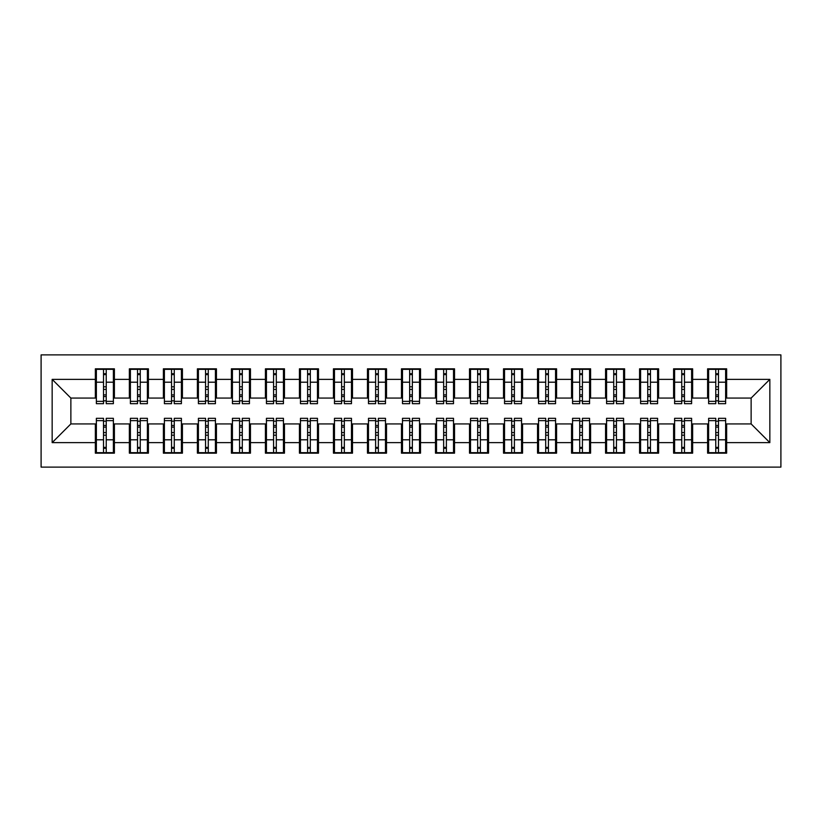 <?xml version="1.0" encoding="UTF-8"?>
<svg xmlns="http://www.w3.org/2000/svg" width="822" height="822" viewBox="0 0 822 822"><rect width="100%" height="100%" fill="white"/><g stroke="black" fill="none" stroke-linecap="round" stroke-linejoin="round"><path stroke-width="1.23" d="M41.1 467.122L780.9 467.122L780.9 354.878L41.1 354.878L41.1 467.122M715.767 389.402L718.49 389.402L715.767 389.402M718.49 432.598L715.767 432.598L718.49 432.598M681.746 389.402L684.469 389.402L681.746 389.402M684.469 432.598L681.746 432.598L684.469 432.598M647.736 389.402L650.459 389.402L647.736 389.402M650.459 432.598L647.736 432.598L650.459 432.598M613.726 389.402L616.438 389.402L613.726 389.402M616.438 432.598L613.726 432.598L616.438 432.598M579.705 389.402L582.428 389.402L579.705 389.402M582.428 432.598L579.705 432.598L582.428 432.598M545.695 389.402L548.418 389.402L545.695 389.402M548.418 432.598L545.695 432.598L548.418 432.598M511.685 389.402L514.397 389.402L511.685 389.402M514.397 432.598L511.685 432.598L514.397 432.598M477.664 389.402L480.387 389.402L477.664 389.402M480.387 432.598L477.664 432.598L480.387 432.598M443.654 389.402L446.377 389.402L443.654 389.402M446.377 432.598L443.654 432.598L446.377 432.598M409.644 389.402L412.356 389.402L409.644 389.402M412.356 432.598L409.644 432.598L412.356 432.598M375.623 389.402L378.346 389.402L375.623 389.402M378.346 432.598L375.623 432.598L378.346 432.598M341.613 389.402L344.336 389.402L341.613 389.402M344.336 432.598L341.613 432.598L344.336 432.598M307.603 389.402L310.315 389.402L307.603 389.402M310.315 432.598L307.603 432.598L310.315 432.598M273.582 389.402L276.305 389.402L273.582 389.402M276.305 432.598L273.582 432.598L276.305 432.598M239.572 389.402L242.295 389.402L239.572 389.402M242.295 432.598L239.572 432.598L242.295 432.598M205.562 389.402L208.274 389.402L205.562 389.402M208.274 432.598L205.562 432.598L208.274 432.598M171.541 389.402L174.264 389.402L171.541 389.402M174.264 432.598L171.541 432.598L174.264 432.598M137.531 389.402L140.254 389.402L137.531 389.402M140.254 432.598L137.531 432.598L140.254 432.598M96.369 398.074L70.867 398.074L52.156 379.363L52.156 442.637L95.352 442.637L95.352 453.179L114.402 453.179L114.402 442.637L129.362 442.637L129.362 453.179L148.412 453.179L148.412 442.637L163.383 442.637L163.383 453.179L182.422 453.179L182.422 442.637L197.393 442.637L197.393 453.179L216.443 453.179L216.443 442.637L231.403 442.637L231.403 453.179L250.453 453.179L250.453 442.637L265.424 442.637L265.424 453.179L284.474 453.179L284.474 442.637L299.434 442.637L299.434 453.179L318.484 453.179L318.484 442.637L333.444 442.637L333.444 453.179L352.494 453.179L352.494 442.637L367.465 442.637L367.465 453.179L386.515 453.179L386.515 442.637L401.475 442.637L401.475 453.179L420.525 453.179L420.525 442.637L435.485 442.637L435.485 453.179L454.535 453.179L454.535 442.637L469.506 442.637L469.506 453.179L488.556 453.179L488.556 442.637L503.516 442.637L503.516 453.179L522.566 453.179L522.566 442.637L537.526 442.637L537.526 453.179L556.576 453.179L556.576 442.637L571.547 442.637L571.547 453.179L590.597 453.179L590.597 442.637L605.557 442.637L605.557 453.179L624.607 453.179L624.607 442.637L639.578 442.637L639.578 453.179L658.617 453.179L658.617 442.637L673.588 442.637L673.588 453.179L692.638 453.179L692.638 442.637L707.598 442.637L707.598 453.179L726.648 453.179L726.648 423.926L751.133 423.926L751.133 398.074L725.631 398.074M52.156 379.363L95.352 379.363L95.352 398.074M751.133 398.074L769.844 379.363L726.648 379.363L726.648 368.821L707.598 368.821L707.598 379.363L692.638 379.363L692.638 368.821L673.588 368.821L673.588 379.363L658.617 379.363L658.617 368.821L639.578 368.821L639.578 379.363L624.607 379.363L624.607 368.821L605.557 368.821L605.557 379.363L590.597 379.363L590.597 368.821L571.547 368.821L571.547 379.363L556.576 379.363L556.576 368.821L537.526 368.821L537.526 379.363L522.566 379.363L522.566 368.821L503.516 368.821L503.516 379.363L488.556 379.363L488.556 368.821L469.506 368.821L469.506 379.363L454.535 379.363L454.535 368.821L435.485 368.821L435.485 379.363L420.525 379.363L420.525 368.821L401.475 368.821L401.475 379.363L386.515 379.363L386.515 368.821L367.465 368.821L367.465 379.363L352.494 379.363L352.494 368.821L333.444 368.821L333.444 379.363L318.484 379.363L318.484 368.821L299.434 368.821L299.434 379.363L284.474 379.363L284.474 368.821L265.424 368.821L265.424 379.363L250.453 379.363L250.453 368.821L231.403 368.821L231.403 379.363L216.443 379.363L216.443 368.821L197.393 368.821L197.393 379.363L182.422 379.363L182.422 368.821L163.383 368.821L163.383 379.363L148.412 379.363L148.412 368.821L129.362 368.821L129.362 379.363L114.402 379.363L114.402 368.821L95.352 368.821L95.352 379.363M769.844 379.363L769.844 442.637L726.648 442.637M692.638 442.637L692.638 423.926L708.626 423.926M707.598 442.637L707.598 423.926M726.648 379.363L726.648 398.074M658.617 442.637L658.617 423.926L674.605 423.926M673.588 442.637L673.588 423.926M707.598 379.363L707.598 398.074L691.61 398.074M692.638 379.363L692.638 398.074M624.607 442.637L624.607 423.926L640.595 423.926M639.578 442.637L639.578 423.926M673.588 379.363L673.588 398.074L657.6 398.074M658.617 379.363L658.617 398.074M590.597 442.637L590.597 423.926L606.574 423.926M605.557 442.637L605.557 423.926M639.578 379.363L639.578 398.074L623.59 398.074M624.607 379.363L624.607 398.074M556.576 442.637L556.576 423.926L572.564 423.926M571.547 442.637L571.547 423.926M605.557 379.363L605.557 398.074L589.569 398.074M590.597 379.363L590.597 398.074M522.566 442.637L522.566 423.926L538.554 423.926M537.526 442.637L537.526 423.926M571.547 379.363L571.547 398.074L555.559 398.074M556.576 379.363L556.576 398.074M488.556 442.637L488.556 423.926L504.533 423.926M503.516 442.637L503.516 423.926M537.526 379.363L537.526 398.074L521.549 398.074M522.566 379.363L522.566 398.074M454.535 442.637L454.535 423.926L470.523 423.926M469.506 442.637L469.506 423.926M503.516 379.363L503.516 398.074L487.528 398.074M488.556 379.363L488.556 398.074M420.525 442.637L420.525 423.926L436.513 423.926M435.485 442.637L435.485 423.926M469.506 379.363L469.506 398.074L453.518 398.074M454.535 379.363L454.535 398.074M386.515 442.637L386.515 423.926L402.492 423.926M401.475 442.637L401.475 423.926M435.485 379.363L435.485 398.074L419.508 398.074M420.525 379.363L420.525 398.074M352.494 442.637L352.494 423.926L368.482 423.926M367.465 442.637L367.465 423.926M401.475 379.363L401.475 398.074L385.487 398.074M386.515 379.363L386.515 398.074M318.484 442.637L318.484 423.926L334.472 423.926M333.444 442.637L333.444 423.926M367.465 379.363L367.465 398.074L351.477 398.074M352.494 379.363L352.494 398.074M284.474 442.637L284.474 423.926L300.451 423.926M299.434 442.637L299.434 423.926M333.444 379.363L333.444 398.074L317.467 398.074M318.484 379.363L318.484 398.074M250.453 442.637L250.453 423.926L266.441 423.926M265.424 442.637L265.424 423.926M299.434 379.363L299.434 398.074L283.446 398.074M284.474 379.363L284.474 398.074M216.443 442.637L216.443 423.926L232.431 423.926M231.403 442.637L231.403 423.926M265.424 379.363L265.424 398.074L249.436 398.074M250.453 379.363L250.453 398.074M182.422 442.637L182.422 423.926L198.41 423.926M197.393 442.637L197.393 423.926M231.403 379.363L231.403 398.074L215.426 398.074M216.443 379.363L216.443 398.074M148.412 442.637L148.412 423.926L164.4 423.926M163.383 442.637L163.383 423.926M197.393 379.363L197.393 398.074L181.405 398.074M182.422 379.363L182.422 398.074M114.402 442.637L114.402 423.926L130.39 423.926M129.362 442.637L129.362 423.926M163.383 379.363L163.383 398.074L147.395 398.074M148.412 379.363L148.412 398.074M103.51 389.402L106.233 389.402L103.51 389.402M106.233 432.598L103.51 432.598L106.233 432.598M52.156 442.637L70.867 423.926L96.369 423.926M95.352 442.637L95.352 423.926M129.362 379.363L129.362 398.074L113.374 398.074M114.402 379.363L114.402 398.074M70.867 398.074L70.867 423.926M708.626 398.074L707.598 398.074M674.605 398.074L673.588 398.074M640.595 398.074L639.578 398.074M606.574 398.074L605.557 398.074M572.564 398.074L571.547 398.074M538.554 398.074L537.526 398.074M504.533 398.074L503.516 398.074M470.523 398.074L469.506 398.074M436.513 398.074L435.485 398.074M402.492 398.074L401.475 398.074M368.482 398.074L367.465 398.074M334.472 398.074L333.444 398.074M300.451 398.074L299.434 398.074M266.441 398.074L265.424 398.074M232.431 398.074L231.403 398.074M198.41 398.074L197.393 398.074M164.4 398.074L163.383 398.074M130.39 398.074L129.362 398.074M113.374 423.926L114.402 423.926M147.395 423.926L148.412 423.926M181.405 423.926L182.422 423.926M215.426 423.926L216.443 423.926M249.436 423.926L250.453 423.926M283.446 423.926L284.474 423.926M317.467 423.926L318.484 423.926M351.477 423.926L352.494 423.926M385.487 423.926L386.515 423.926M419.508 423.926L420.525 423.926M453.518 423.926L454.535 423.926M487.528 423.926L488.556 423.926M521.549 423.926L522.566 423.926M555.559 423.926L556.576 423.926M589.569 423.926L590.597 423.926M623.59 423.926L624.607 423.926M657.6 423.926L658.617 423.926M691.61 423.926L692.638 423.926M725.631 423.926L726.648 423.926M769.844 442.637L751.133 423.926M96.369 369.16L113.374 369.16L96.369 369.16L96.369 403.684L103.51 403.684L103.51 369.294L113.374 369.345L113.374 403.684L106.233 403.684L106.233 369.345M103.51 373.712L106.233 373.712M103.51 400.828L106.233 400.828M106.233 396.553L103.51 396.553M103.51 394.889L106.233 394.889M114.402 384.984L113.374 384.984M114.402 389.402L113.374 389.402M96.369 384.984L95.352 384.984M96.369 389.402L95.352 389.402M113.374 452.84L96.369 452.84L113.374 452.84L113.374 418.316L106.233 418.316L106.233 452.706L96.369 452.655L96.369 418.316L103.51 418.316L103.51 452.655M106.233 448.288L103.51 448.288M106.233 421.172L103.51 421.172M103.51 425.447L106.233 425.447M106.233 427.111L103.51 427.111M95.352 437.016L96.369 437.016M95.352 432.598L96.369 432.598M113.374 437.016L114.402 437.016M113.374 432.598L114.402 432.598M130.39 369.16L147.395 369.16L130.39 369.16L130.39 403.684L137.531 403.684L137.531 369.294L147.395 369.345L147.395 403.684L140.254 403.684L140.254 369.345M137.531 373.712L140.254 373.712M137.531 400.828L140.254 400.828M140.254 396.553L137.531 396.553M137.531 394.889L140.254 394.889M148.412 384.984L147.395 384.984M148.412 389.402L147.395 389.402M130.39 384.984L129.362 384.984M130.39 389.402L129.362 389.402M164.4 369.16L181.405 369.16L164.4 369.16L164.4 403.684L171.541 403.684L171.541 369.294L181.405 369.345L181.405 403.684L174.264 403.684L174.264 369.345M171.541 373.712L174.264 373.712M171.541 400.828L174.264 400.828M174.264 396.553L171.541 396.553M171.541 394.889L174.264 394.889M182.422 384.984L181.405 384.984M182.422 389.402L181.405 389.402M164.4 384.984L163.383 384.984M164.4 389.402L163.383 389.402M198.41 369.16L215.426 369.16L198.41 369.16L198.41 403.684L205.562 403.684L205.562 369.294L215.426 369.345L215.426 403.684L208.274 403.684L208.274 369.345M205.562 373.712L208.274 373.712M205.562 400.828L208.274 400.828M208.274 396.553L205.562 396.553M205.562 394.889L208.274 394.889M216.443 384.984L215.426 384.984M216.443 389.402L215.426 389.402M198.41 384.984L197.393 384.984M198.41 389.402L197.393 389.402M232.431 369.16L249.436 369.16L232.431 369.16L232.431 403.684L239.572 403.684L239.572 369.294L249.436 369.345L249.436 403.684L242.295 403.684L242.295 369.345M239.572 373.712L242.295 373.712M239.572 400.828L242.295 400.828M242.295 396.553L239.572 396.553M239.572 394.889L242.295 394.889M250.453 384.984L249.436 384.984M250.453 389.402L249.436 389.402M232.431 384.984L231.403 384.984M232.431 389.402L231.403 389.402M147.395 452.84L130.39 452.84L147.395 452.84L147.395 418.316L140.254 418.316L140.254 452.706L130.39 452.655L130.39 418.316L137.531 418.316L137.531 452.655M140.254 448.288L137.531 448.288M140.254 421.172L137.531 421.172M137.531 425.447L140.254 425.447M140.254 427.111L137.531 427.111M129.362 437.016L130.39 437.016M129.362 432.598L130.39 432.598M147.395 437.016L148.412 437.016M147.395 432.598L148.412 432.598M181.405 452.84L164.4 452.84L181.405 452.84L181.405 418.316L174.264 418.316L174.264 452.706L164.4 452.655L164.4 418.316L171.541 418.316L171.541 452.655M174.264 448.288L171.541 448.288M174.264 421.172L171.541 421.172M171.541 425.447L174.264 425.447M174.264 427.111L171.541 427.111M163.383 437.016L164.4 437.016M163.383 432.598L164.4 432.598M181.405 437.016L182.422 437.016M181.405 432.598L182.422 432.598M215.426 452.84L198.41 452.84L215.426 452.84L215.426 418.316L208.274 418.316L208.274 452.706L198.41 452.655L198.41 418.316L205.562 418.316L205.562 452.655M208.274 448.288L205.562 448.288M208.274 421.172L205.562 421.172M205.562 425.447L208.274 425.447M208.274 427.111L205.562 427.111M197.393 437.016L198.41 437.016M197.393 432.598L198.41 432.598M215.426 437.016L216.443 437.016M215.426 432.598L216.443 432.598M249.436 452.84L232.431 452.84L249.436 452.84L249.436 418.316L242.295 418.316L242.295 452.706L232.431 452.655L232.431 418.316L239.572 418.316L239.572 452.655M242.295 448.288L239.572 448.288M242.295 421.172L239.572 421.172M239.572 425.447L242.295 425.447M242.295 427.111L239.572 427.111M231.403 437.016L232.431 437.016M231.403 432.598L232.431 432.598M249.436 437.016L250.453 437.016M249.436 432.598L250.453 432.598M266.441 369.16L283.446 369.16L266.441 369.16L266.441 403.684L273.582 403.684L273.582 369.294L283.446 369.345L283.446 403.684L276.305 403.684L276.305 369.345M273.582 373.712L276.305 373.712M273.582 400.828L276.305 400.828M276.305 396.553L273.582 396.553M273.582 394.889L276.305 394.889M284.474 384.984L283.446 384.984M284.474 389.402L283.446 389.402M266.441 384.984L265.424 384.984M266.441 389.402L265.424 389.402M283.446 452.84L266.441 452.84L283.446 452.84L283.446 418.316L276.305 418.316L276.305 452.706L266.441 452.655L266.441 418.316L273.582 418.316L273.582 452.655M276.305 448.288L273.582 448.288M276.305 421.172L273.582 421.172M273.582 425.447L276.305 425.447M276.305 427.111L273.582 427.111M265.424 437.016L266.441 437.016M265.424 432.598L266.441 432.598M283.446 437.016L284.474 437.016M283.446 432.598L284.474 432.598M300.451 369.16L317.467 369.16L300.451 369.16L300.451 403.684L307.603 403.684L307.603 369.294L317.467 369.345L317.467 403.684L310.315 403.684L310.315 369.345M307.603 373.712L310.315 373.712M307.603 400.828L310.315 400.828M310.315 396.553L307.603 396.553M307.603 394.889L310.315 394.889M318.484 384.984L317.467 384.984M318.484 389.402L317.467 389.402M300.451 384.984L299.434 384.984M300.451 389.402L299.434 389.402M317.467 452.84L300.451 452.84L317.467 452.84L317.467 418.316L310.315 418.316L310.315 452.706L300.451 452.655L300.451 418.316L307.603 418.316L307.603 452.655M310.315 448.288L307.603 448.288M310.315 421.172L307.603 421.172M307.603 425.447L310.315 425.447M310.315 427.111L307.603 427.111M299.434 437.016L300.451 437.016M299.434 432.598L300.451 432.598M317.467 437.016L318.484 437.016M317.467 432.598L318.484 432.598M334.472 369.16L351.477 369.16L334.472 369.16L334.472 403.684L341.613 403.684L341.613 369.294L351.477 369.345L351.477 403.684L344.336 403.684L344.336 369.345M341.613 373.712L344.336 373.712M341.613 400.828L344.336 400.828M344.336 396.553L341.613 396.553M341.613 394.889L344.336 394.889M352.494 384.984L351.477 384.984M352.494 389.402L351.477 389.402M334.472 384.984L333.444 384.984M334.472 389.402L333.444 389.402M351.477 452.84L334.472 452.84L351.477 452.84L351.477 418.316L344.336 418.316L344.336 452.706L334.472 452.655L334.472 418.316L341.613 418.316L341.613 452.655M344.336 448.288L341.613 448.288M344.336 421.172L341.613 421.172M341.613 425.447L344.336 425.447M344.336 427.111L341.613 427.111M333.444 437.016L334.472 437.016M333.444 432.598L334.472 432.598M351.477 437.016L352.494 437.016M351.477 432.598L352.494 432.598M368.482 369.16L385.487 369.16L368.482 369.16L368.482 403.684L375.623 403.684L375.623 369.294L385.487 369.345L385.487 403.684L378.346 403.684L378.346 369.345M375.623 373.712L378.346 373.712M375.623 400.828L378.346 400.828M378.346 396.553L375.623 396.553M375.623 394.889L378.346 394.889M386.515 384.984L385.487 384.984M386.515 389.402L385.487 389.402M368.482 384.984L367.465 384.984M368.482 389.402L367.465 389.402M385.487 452.84L368.482 452.84L385.487 452.84L385.487 418.316L378.346 418.316L378.346 452.706L368.482 452.655L368.482 418.316L375.623 418.316L375.623 452.655M378.346 448.288L375.623 448.288M378.346 421.172L375.623 421.172M375.623 425.447L378.346 425.447M378.346 427.111L375.623 427.111M367.465 437.016L368.482 437.016M367.465 432.598L368.482 432.598M385.487 437.016L386.515 437.016M385.487 432.598L386.515 432.598M402.492 369.16L419.508 369.16L402.492 369.16L402.492 403.684L409.644 403.684L409.644 369.294L419.508 369.345L419.508 403.684L412.356 403.684L412.356 369.345M409.644 373.712L412.356 373.712M409.644 400.828L412.356 400.828M412.356 396.553L409.644 396.553M409.644 394.889L412.356 394.889M420.525 384.984L419.508 384.984M420.525 389.402L419.508 389.402M402.492 384.984L401.475 384.984M402.492 389.402L401.475 389.402M419.508 452.84L402.492 452.84L419.508 452.84L419.508 418.316L412.356 418.316L412.356 452.706L402.492 452.655L402.492 418.316L409.644 418.316L409.644 452.655M412.356 448.288L409.644 448.288M412.356 421.172L409.644 421.172M409.644 425.447L412.356 425.447M412.356 427.111L409.644 427.111M401.475 437.016L402.492 437.016M401.475 432.598L402.492 432.598M419.508 437.016L420.525 437.016M419.508 432.598L420.525 432.598M436.513 369.16L453.518 369.16L436.513 369.16L436.513 403.684L443.654 403.684L443.654 369.294L453.518 369.345L453.518 403.684L446.377 403.684L446.377 369.345M443.654 373.712L446.377 373.712M443.654 400.828L446.377 400.828M446.377 396.553L443.654 396.553M443.654 394.889L446.377 394.889M454.535 384.984L453.518 384.984M454.535 389.402L453.518 389.402M436.513 384.984L435.485 384.984M436.513 389.402L435.485 389.402M453.518 452.84L436.513 452.84L453.518 452.84L453.518 418.316L446.377 418.316L446.377 452.706L436.513 452.655L436.513 418.316L443.654 418.316L443.654 452.655M446.377 448.288L443.654 448.288M446.377 421.172L443.654 421.172M443.654 425.447L446.377 425.447M446.377 427.111L443.654 427.111M435.485 437.016L436.513 437.016M435.485 432.598L436.513 432.598M453.518 437.016L454.535 437.016M453.518 432.598L454.535 432.598M470.523 369.16L487.528 369.16L470.523 369.16L470.523 403.684L477.664 403.684L477.664 369.294L487.528 369.345L487.528 403.684L480.387 403.684L480.387 369.345M477.664 373.712L480.387 373.712M477.664 400.828L480.387 400.828M480.387 396.553L477.664 396.553M477.664 394.889L480.387 394.889M488.556 384.984L487.528 384.984M488.556 389.402L487.528 389.402M470.523 384.984L469.506 384.984M470.523 389.402L469.506 389.402M487.528 452.84L470.523 452.84L487.528 452.84L487.528 418.316L480.387 418.316L480.387 452.706L470.523 452.655L470.523 418.316L477.664 418.316L477.664 452.655M480.387 448.288L477.664 448.288M480.387 421.172L477.664 421.172M477.664 425.447L480.387 425.447M480.387 427.111L477.664 427.111M469.506 437.016L470.523 437.016M469.506 432.598L470.523 432.598M487.528 437.016L488.556 437.016M487.528 432.598L488.556 432.598M504.533 369.16L521.549 369.16L504.533 369.16L504.533 403.684L511.685 403.684L511.685 369.294L521.549 369.345L521.549 403.684L514.397 403.684L514.397 369.345M511.685 373.712L514.397 373.712M511.685 400.828L514.397 400.828M514.397 396.553L511.685 396.553M511.685 394.889L514.397 394.889M522.566 384.984L521.549 384.984M522.566 389.402L521.549 389.402M504.533 384.984L503.516 384.984M504.533 389.402L503.516 389.402M521.549 452.84L504.533 452.84L521.549 452.84L521.549 418.316L514.397 418.316L514.397 452.706L504.533 452.655L504.533 418.316L511.685 418.316L511.685 452.655M514.397 448.288L511.685 448.288M514.397 421.172L511.685 421.172M511.685 425.447L514.397 425.447M514.397 427.111L511.685 427.111M503.516 437.016L504.533 437.016M503.516 432.598L504.533 432.598M521.549 437.016L522.566 437.016M521.549 432.598L522.566 432.598M538.554 369.16L555.559 369.16L538.554 369.16L538.554 403.684L545.695 403.684L545.695 369.294L555.559 369.345L555.559 403.684L548.418 403.684L548.418 369.345M545.695 373.712L548.418 373.712M545.695 400.828L548.418 400.828M548.418 396.553L545.695 396.553M545.695 394.889L548.418 394.889M556.576 384.984L555.559 384.984M556.576 389.402L555.559 389.402M538.554 384.984L537.526 384.984M538.554 389.402L537.526 389.402M555.559 452.84L538.554 452.84L555.559 452.84L555.559 418.316L548.418 418.316L548.418 452.706L538.554 452.655L538.554 418.316L545.695 418.316L545.695 452.655M548.418 448.288L545.695 448.288M548.418 421.172L545.695 421.172M545.695 425.447L548.418 425.447M548.418 427.111L545.695 427.111M537.526 437.016L538.554 437.016M537.526 432.598L538.554 432.598M555.559 437.016L556.576 437.016M555.559 432.598L556.576 432.598M572.564 369.16L589.569 369.16L572.564 369.16L572.564 403.684L579.705 403.684L579.705 369.294L589.569 369.345L589.569 403.684L582.428 403.684L582.428 369.345M579.705 373.712L582.428 373.712M579.705 400.828L582.428 400.828M582.428 396.553L579.705 396.553M579.705 394.889L582.428 394.889M590.597 384.984L589.569 384.984M590.597 389.402L589.569 389.402M572.564 384.984L571.547 384.984M572.564 389.402L571.547 389.402M589.569 452.84L572.564 452.84L589.569 452.84L589.569 418.316L582.428 418.316L582.428 452.706L572.564 452.655L572.564 418.316L579.705 418.316L579.705 452.655M582.428 448.288L579.705 448.288M582.428 421.172L579.705 421.172M579.705 425.447L582.428 425.447M582.428 427.111L579.705 427.111M571.547 437.016L572.564 437.016M571.547 432.598L572.564 432.598M589.569 437.016L590.597 437.016M589.569 432.598L590.597 432.598M606.574 369.16L623.59 369.16L606.574 369.16L606.574 403.684L613.726 403.684L613.726 369.294L623.59 369.345L623.59 403.684L616.438 403.684L616.438 369.345M613.726 373.712L616.438 373.712M613.726 400.828L616.438 400.828M616.438 396.553L613.726 396.553M613.726 394.889L616.438 394.889M624.607 384.984L623.59 384.984M624.607 389.402L623.59 389.402M606.574 384.984L605.557 384.984M606.574 389.402L605.557 389.402M623.59 452.84L606.574 452.84L623.59 452.84L623.59 418.316L616.438 418.316L616.438 452.706L606.574 452.655L606.574 418.316L613.726 418.316L613.726 452.655M616.438 448.288L613.726 448.288M616.438 421.172L613.726 421.172M613.726 425.447L616.438 425.447M616.438 427.111L613.726 427.111M605.557 437.016L606.574 437.016M605.557 432.598L606.574 432.598M623.59 437.016L624.607 437.016M623.59 432.598L624.607 432.598M640.595 369.16L657.6 369.16L640.595 369.16L640.595 403.684L647.736 403.684L647.736 369.294L657.6 369.345L657.6 403.684L650.459 403.684L650.459 369.345M647.736 373.712L650.459 373.712M647.736 400.828L650.459 400.828M650.459 396.553L647.736 396.553M647.736 394.889L650.459 394.889M658.617 384.984L657.6 384.984M658.617 389.402L657.6 389.402M640.595 384.984L639.578 384.984M640.595 389.402L639.578 389.402M657.6 452.84L640.595 452.84L657.6 452.84L657.6 418.316L650.459 418.316L650.459 452.706L640.595 452.655L640.595 418.316L647.736 418.316L647.736 452.655M650.459 448.288L647.736 448.288M650.459 421.172L647.736 421.172M647.736 425.447L650.459 425.447M650.459 427.111L647.736 427.111M639.578 437.016L640.595 437.016M639.578 432.598L640.595 432.598M657.6 437.016L658.617 437.016M657.6 432.598L658.617 432.598M674.605 369.16L691.61 369.16L674.605 369.16L674.605 403.684L681.746 403.684L681.746 369.294L691.61 369.345L691.61 403.684L684.469 403.684L684.469 369.345M681.746 373.712L684.469 373.712M681.746 400.828L684.469 400.828M684.469 396.553L681.746 396.553M681.746 394.889L684.469 394.889M692.638 384.984L691.61 384.984M692.638 389.402L691.61 389.402M674.605 384.984L673.588 384.984M674.605 389.402L673.588 389.402M691.61 452.84L674.605 452.84L691.61 452.84L691.61 418.316L684.469 418.316L684.469 452.706L674.605 452.655L674.605 418.316L681.746 418.316L681.746 452.655M684.469 448.288L681.746 448.288M684.469 421.172L681.746 421.172M681.746 425.447L684.469 425.447M684.469 427.111L681.746 427.111M673.588 437.016L674.605 437.016M673.588 432.598L674.605 432.598M691.61 437.016L692.638 437.016M691.61 432.598L692.638 432.598M708.626 369.16L725.631 369.16L708.626 369.16L708.626 403.684L715.767 403.684L715.767 369.294L725.631 369.345L725.631 403.684L718.49 403.684L718.49 369.345M715.767 373.712L718.49 373.712M715.767 400.828L718.49 400.828M718.49 396.553L715.767 396.553M715.767 394.889L718.49 394.889M726.648 384.984L725.631 384.984M726.648 389.402L725.631 389.402M708.626 384.984L707.598 384.984M708.626 389.402L707.598 389.402M725.631 452.84L708.626 452.84L725.631 452.84L725.631 418.316L718.49 418.316L718.49 452.706L708.626 452.655L708.626 418.316L715.767 418.316L715.767 452.655M718.49 448.288L715.767 448.288M718.49 421.172L715.767 421.172M715.767 425.447L718.49 425.447M718.49 427.111L715.767 427.111M707.598 437.016L708.626 437.016M707.598 432.598L708.626 432.598M725.631 437.016L726.648 437.016M725.631 432.598L726.648 432.598M96.369 369.345L103.51 369.345M106.233 401.352L113.374 401.352M106.233 382.209L113.374 382.209M96.369 401.352L103.51 401.352M96.369 382.209L103.51 382.209M103.51 386.802L106.233 386.802M103.51 374.606L106.233 374.606M113.374 452.655L106.233 452.655M103.51 420.648L96.369 420.648M103.51 439.791L96.369 439.791M113.374 420.648L106.233 420.648M113.374 439.791L106.233 439.791M106.233 435.198L103.51 435.198M106.233 447.394L103.51 447.394M130.39 369.345L137.531 369.345M140.254 401.352L147.395 401.352M140.254 382.209L147.395 382.209M130.39 401.352L137.531 401.352M130.39 382.209L137.531 382.209M137.531 386.802L140.254 386.802M137.531 374.606L140.254 374.606M164.4 369.345L171.541 369.345M174.264 401.352L181.405 401.352M174.264 382.209L181.405 382.209M164.4 401.352L171.541 401.352M164.4 382.209L171.541 382.209M171.541 386.802L174.264 386.802M171.541 374.606L174.264 374.606M198.41 369.345L205.562 369.345M208.274 401.352L215.426 401.352M208.274 382.209L215.426 382.209M198.41 401.352L205.562 401.352M198.41 382.209L205.562 382.209M205.562 386.802L208.274 386.802M205.562 374.606L208.274 374.606M232.431 369.345L239.572 369.345M242.295 401.352L249.436 401.352M242.295 382.209L249.436 382.209M232.431 401.352L239.572 401.352M232.431 382.209L239.572 382.209M239.572 386.802L242.295 386.802M239.572 374.606L242.295 374.606M147.395 452.655L140.254 452.655M137.531 420.648L130.39 420.648M137.531 439.791L130.39 439.791M147.395 420.648L140.254 420.648M147.395 439.791L140.254 439.791M140.254 435.198L137.531 435.198M140.254 447.394L137.531 447.394M181.405 452.655L174.264 452.655M171.541 420.648L164.4 420.648M171.541 439.791L164.4 439.791M181.405 420.648L174.264 420.648M181.405 439.791L174.264 439.791M174.264 435.198L171.541 435.198M174.264 447.394L171.541 447.394M215.426 452.655L208.274 452.655M205.562 420.648L198.41 420.648M205.562 439.791L198.41 439.791M215.426 420.648L208.274 420.648M215.426 439.791L208.274 439.791M208.274 435.198L205.562 435.198M208.274 447.394L205.562 447.394M249.436 452.655L242.295 452.655M239.572 420.648L232.431 420.648M239.572 439.791L232.431 439.791M249.436 420.648L242.295 420.648M249.436 439.791L242.295 439.791M242.295 435.198L239.572 435.198M242.295 447.394L239.572 447.394M266.441 369.345L273.582 369.345M276.305 401.352L283.446 401.352M276.305 382.209L283.446 382.209M266.441 401.352L273.582 401.352M266.441 382.209L273.582 382.209M273.582 386.802L276.305 386.802M273.582 374.606L276.305 374.606M283.446 452.655L276.305 452.655M273.582 420.648L266.441 420.648M273.582 439.791L266.441 439.791M283.446 420.648L276.305 420.648M283.446 439.791L276.305 439.791M276.305 435.198L273.582 435.198M276.305 447.394L273.582 447.394M300.451 369.345L307.603 369.345M310.315 401.352L317.467 401.352M310.315 382.209L317.467 382.209M300.451 401.352L307.603 401.352M300.451 382.209L307.603 382.209M307.603 386.802L310.315 386.802M307.603 374.606L310.315 374.606M317.467 452.655L310.315 452.655M307.603 420.648L300.451 420.648M307.603 439.791L300.451 439.791M317.467 420.648L310.315 420.648M317.467 439.791L310.315 439.791M310.315 435.198L307.603 435.198M310.315 447.394L307.603 447.394M334.472 369.345L341.613 369.345M344.336 401.352L351.477 401.352M344.336 382.209L351.477 382.209M334.472 401.352L341.613 401.352M334.472 382.209L341.613 382.209M341.613 386.802L344.336 386.802M341.613 374.606L344.336 374.606M351.477 452.655L344.336 452.655M341.613 420.648L334.472 420.648M341.613 439.791L334.472 439.791M351.477 420.648L344.336 420.648M351.477 439.791L344.336 439.791M344.336 435.198L341.613 435.198M344.336 447.394L341.613 447.394M368.482 369.345L375.623 369.345M378.346 401.352L385.487 401.352M378.346 382.209L385.487 382.209M368.482 401.352L375.623 401.352M368.482 382.209L375.623 382.209M375.623 386.802L378.346 386.802M375.623 374.606L378.346 374.606M385.487 452.655L378.346 452.655M375.623 420.648L368.482 420.648M375.623 439.791L368.482 439.791M385.487 420.648L378.346 420.648M385.487 439.791L378.346 439.791M378.346 435.198L375.623 435.198M378.346 447.394L375.623 447.394M402.492 369.345L409.644 369.345M412.356 401.352L419.508 401.352M412.356 382.209L419.508 382.209M402.492 401.352L409.644 401.352M402.492 382.209L409.644 382.209M409.644 386.802L412.356 386.802M409.644 374.606L412.356 374.606M419.508 452.655L412.356 452.655M409.644 420.648L402.492 420.648M409.644 439.791L402.492 439.791M419.508 420.648L412.356 420.648M419.508 439.791L412.356 439.791M412.356 435.198L409.644 435.198M412.356 447.394L409.644 447.394M436.513 369.345L443.654 369.345M446.377 401.352L453.518 401.352M446.377 382.209L453.518 382.209M436.513 401.352L443.654 401.352M436.513 382.209L443.654 382.209M443.654 386.802L446.377 386.802M443.654 374.606L446.377 374.606M453.518 452.655L446.377 452.655M443.654 420.648L436.513 420.648M443.654 439.791L436.513 439.791M453.518 420.648L446.377 420.648M453.518 439.791L446.377 439.791M446.377 435.198L443.654 435.198M446.377 447.394L443.654 447.394M470.523 369.345L477.664 369.345M480.387 401.352L487.528 401.352M480.387 382.209L487.528 382.209M470.523 401.352L477.664 401.352M470.523 382.209L477.664 382.209M477.664 386.802L480.387 386.802M477.664 374.606L480.387 374.606M487.528 452.655L480.387 452.655M477.664 420.648L470.523 420.648M477.664 439.791L470.523 439.791M487.528 420.648L480.387 420.648M487.528 439.791L480.387 439.791M480.387 435.198L477.664 435.198M480.387 447.394L477.664 447.394M504.533 369.345L511.685 369.345M514.397 401.352L521.549 401.352M514.397 382.209L521.549 382.209M504.533 401.352L511.685 401.352M504.533 382.209L511.685 382.209M511.685 386.802L514.397 386.802M511.685 374.606L514.397 374.606M521.549 452.655L514.397 452.655M511.685 420.648L504.533 420.648M511.685 439.791L504.533 439.791M521.549 420.648L514.397 420.648M521.549 439.791L514.397 439.791M514.397 435.198L511.685 435.198M514.397 447.394L511.685 447.394M538.554 369.345L545.695 369.345M548.418 401.352L555.559 401.352M548.418 382.209L555.559 382.209M538.554 401.352L545.695 401.352M538.554 382.209L545.695 382.209M545.695 386.802L548.418 386.802M545.695 374.606L548.418 374.606M555.559 452.655L548.418 452.655M545.695 420.648L538.554 420.648M545.695 439.791L538.554 439.791M555.559 420.648L548.418 420.648M555.559 439.791L548.418 439.791M548.418 435.198L545.695 435.198M548.418 447.394L545.695 447.394M572.564 369.345L579.705 369.345M582.428 401.352L589.569 401.352M582.428 382.209L589.569 382.209M572.564 401.352L579.705 401.352M572.564 382.209L579.705 382.209M579.705 386.802L582.428 386.802M579.705 374.606L582.428 374.606M589.569 452.655L582.428 452.655M579.705 420.648L572.564 420.648M579.705 439.791L572.564 439.791M589.569 420.648L582.428 420.648M589.569 439.791L582.428 439.791M582.428 435.198L579.705 435.198M582.428 447.394L579.705 447.394M606.574 369.345L613.726 369.345M616.438 401.352L623.59 401.352M616.438 382.209L623.59 382.209M606.574 401.352L613.726 401.352M606.574 382.209L613.726 382.209M613.726 386.802L616.438 386.802M613.726 374.606L616.438 374.606M623.59 452.655L616.438 452.655M613.726 420.648L606.574 420.648M613.726 439.791L606.574 439.791M623.59 420.648L616.438 420.648M623.59 439.791L616.438 439.791M616.438 435.198L613.726 435.198M616.438 447.394L613.726 447.394M640.595 369.345L647.736 369.345M650.459 401.352L657.6 401.352M650.459 382.209L657.6 382.209M640.595 401.352L647.736 401.352M640.595 382.209L647.736 382.209M647.736 386.802L650.459 386.802M647.736 374.606L650.459 374.606M657.6 452.655L650.459 452.655M647.736 420.648L640.595 420.648M647.736 439.791L640.595 439.791M657.6 420.648L650.459 420.648M657.6 439.791L650.459 439.791M650.459 435.198L647.736 435.198M650.459 447.394L647.736 447.394M674.605 369.345L681.746 369.345M684.469 401.352L691.61 401.352M684.469 382.209L691.61 382.209M674.605 401.352L681.746 401.352M674.605 382.209L681.746 382.209M681.746 386.802L684.469 386.802M681.746 374.606L684.469 374.606M691.61 452.655L684.469 452.655M681.746 420.648L674.605 420.648M681.746 439.791L674.605 439.791M691.61 420.648L684.469 420.648M691.61 439.791L684.469 439.791M684.469 435.198L681.746 435.198M684.469 447.394L681.746 447.394M708.626 369.345L715.767 369.345M718.49 401.352L725.631 401.352M718.49 382.209L725.631 382.209M708.626 401.352L715.767 401.352M708.626 382.209L715.767 382.209M715.767 386.802L718.49 386.802M715.767 374.606L718.49 374.606M725.631 452.655L718.49 452.655M715.767 420.648L708.626 420.648M715.767 439.791L708.626 439.791M725.631 420.648L718.49 420.648M725.631 439.791L718.49 439.791M718.49 435.198L715.767 435.198M718.49 447.394L715.767 447.394"/></g></svg>

